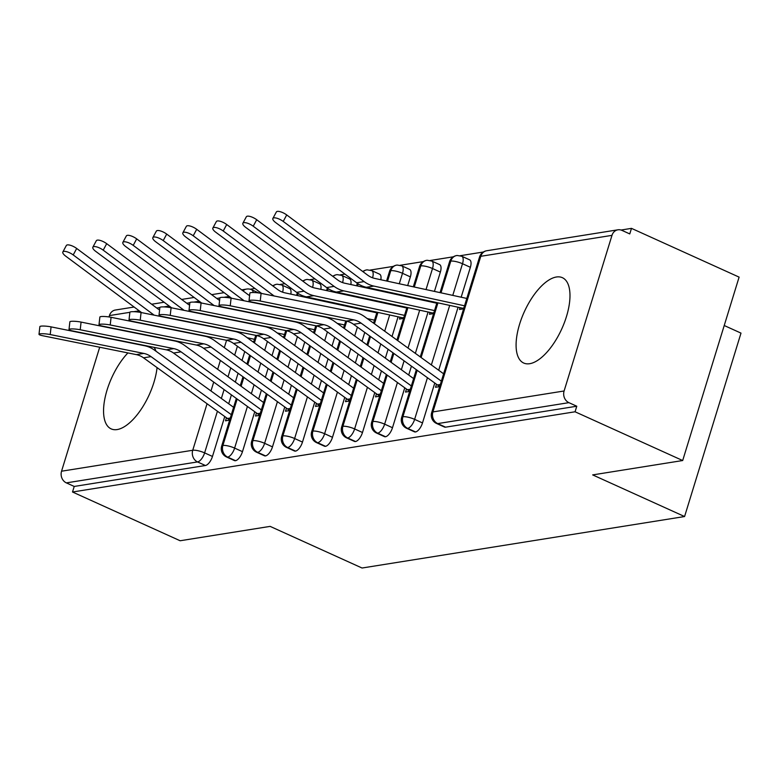<?xml version="1.0" encoding="UTF-8"?>
<svg xmlns="http://www.w3.org/2000/svg" width="780" height="780" viewBox="0 0 780 780"><rect width="100%" height="100%" fill="white"/><g stroke="black" fill="none" stroke-linecap="round" stroke-linejoin="round"><path stroke-width="1.17" d="M529.698 363.704A46.849 20.592 114.4 0 1 523.702 363.031A46.849 20.592 114.4 0 1 521.742 317.947A46.849 20.592 114.4 0 1 556.374 277.007A46.849 20.592 114.4 0 1 562.37 277.68A46.849 20.592 114.4 0 1 564.33 322.764A46.849 20.592 114.4 0 1 529.698 363.704M157.072 367.614A46.849 20.592 114.4 0 1 117.156 429.565A46.849 20.592 114.4 0 1 111.16 428.883A46.849 20.592 114.4 0 1 105.212 397.04A46.849 20.592 114.4 0 1 127.92 352.921M631.488 228.364L629.772 233.922L621.913 230.363A9.009 7.771 80.9 0 0 617.926 229.807A9.009 7.771 80.9 0 0 611.978 235.365L564.096 390.985A9.009 7.771 80.9 0 0 568.903 402.656L576.771 406.224L575.065 411.781L682.685 460.531L739.108 277.124L631.488 228.364L621.046 230.032M483.366 252.008L460.2 255.713M453.365 256.796L430.19 260.5M423.365 261.593L400.189 265.288M393.364 266.38L370.188 270.075M363.363 271.167L362.485 271.303M344.945 274.111L340.187 274.862M333.352 275.954L332.485 276.101M314.944 278.899L310.177 279.659M303.352 280.741L302.484 280.888M284.934 283.686L280.176 284.447M273.351 285.538L272.474 285.675M254.933 288.473L250.165 289.234M724.22 325.514L741 333.119L684.577 516.535L362.047 568.015L270.143 526.383L180.141 540.755L72.511 492.005L74.227 486.447L205.413 465.504L197.545 461.935L66.359 482.878L74.227 486.447M154.147 347.373A46.849 20.592 114.4 0 1 155.971 351.195M66.359 482.878A9.009 7.771 -99.1 0 1 61.552 471.208L99.694 347.236M109.005 316.943L109.424 315.578A9.009 7.771 -99.1 0 1 115.382 310.021L134.121 307.027M575.065 411.781L72.511 492.005M682.685 460.531L592.673 474.903L684.577 516.535M226.444 417.758L225.508 420.81L229.651 420.147M253.588 342.332L255.743 335.341M244.745 351.556L242.014 360.438M238.076 373.22L235.345 382.102M231.416 394.875L228.686 403.767M224.747 416.54L212.472 456.446A9.009 3.958 114.4 0 1 205.413 465.504M576.771 406.224L445.585 427.167A9.009 3.958 114.4 0 1 444.434 427.031L436.566 423.472A9.009 3.958 -65.6 0 0 437.716 423.598L445.585 427.167M470.369 267.296L462.511 263.728A9.009 3.958 114.4 0 0 461.731 256.24L469.589 259.808A9.009 3.958 114.4 0 1 470.369 267.296L461.165 297.209M458.084 307.223L438.701 370.237M434.772 383.019L422.497 422.926A9.009 3.958 114.4 0 1 415.584 431.954A9.009 3.958 114.4 0 1 414.424 431.818L406.565 428.259A9.009 3.958 -65.6 0 0 407.716 428.395L415.584 431.954M436.469 384.238L435.523 387.28L439.666 386.617M460.024 307.651L459.469 309.465L463.613 308.812M440.369 272.084L432.51 268.525A9.009 3.958 114.4 0 0 431.72 261.037L439.589 264.596A9.009 3.958 114.4 0 1 440.369 272.084L434.431 291.398M431.35 301.411L431.165 302.006M428.084 312.019L415.36 353.369M411.43 366.142L408.7 375.024M404.771 387.806L392.486 427.713A9.009 3.958 114.4 0 1 385.573 436.741A9.009 3.958 114.4 0 1 384.423 436.615L376.565 433.046A9.009 3.958 -65.6 0 0 377.715 433.183L385.573 436.741M406.458 389.025L405.522 392.067L409.666 391.404M430.024 312.439L429.458 314.262L433.602 313.599M410.368 276.871L402.5 273.312A9.009 3.958 114.4 0 0 401.719 265.824L409.588 269.383A9.009 3.958 114.4 0 1 410.368 276.871L407.686 285.587M404.606 295.601L404.42 296.185M401.339 306.199L401.164 306.793M398.083 316.807L392.028 336.492M388.089 349.274L385.359 358.156M381.43 370.929L378.7 379.821M374.77 392.594L362.485 432.5A9.009 3.958 114.4 0 1 355.573 441.529A9.009 3.958 114.4 0 1 354.422 441.402L346.554 437.843A9.009 3.958 -65.6 0 0 347.714 437.97L355.573 441.529M376.457 393.812L375.521 396.864L379.665 396.201M400.023 317.226L399.457 319.049L403.601 318.386M372.587 277.797A9.009 3.958 114.4 0 0 371.719 270.611L379.577 274.17A9.009 3.958 114.4 0 1 380.835 279.747M377.861 289.78L377.686 290.375M374.605 300.388L374.419 300.973M371.339 310.986L371.163 311.581M364.757 332.397L362.017 341.279M358.088 354.061L355.358 362.944M351.429 375.726L348.689 384.608M344.76 397.381L332.485 437.297A9.009 3.958 114.4 0 1 325.572 446.316A9.009 3.958 114.4 0 1 324.421 446.189L316.553 442.63A9.009 3.958 -65.6 0 0 317.704 442.757L325.572 446.316M346.456 398.609L345.52 401.651L349.664 400.988M373.601 323.173L376.974 312.215M342.586 282.594A9.009 3.958 114.4 0 0 341.718 275.398L349.577 278.957A9.009 3.958 114.4 0 1 350.834 284.534M347.86 294.577L347.685 295.162M344.604 305.175L344.419 305.77M334.747 337.184L332.017 346.076M328.087 358.849L325.357 367.731M321.428 380.513L318.689 389.395M314.759 402.168L302.484 442.084A9.009 3.958 114.4 0 1 295.571 451.113A9.009 3.958 114.4 0 1 294.411 450.976L286.552 447.418A9.009 3.958 -65.6 0 0 287.703 447.544L295.571 451.113M316.456 403.397L315.52 406.438L319.663 405.776M343.6 327.961L345.745 320.97M312.585 287.381A9.009 3.958 114.4 0 0 311.707 280.186L319.576 283.754A9.009 3.958 114.4 0 1 320.834 289.322M317.86 299.364L317.674 299.949M304.746 341.981L302.016 350.863M298.087 363.636L295.347 372.528M291.418 385.3L288.688 394.183M284.758 406.965L272.483 446.872A9.009 3.958 114.4 0 1 265.561 455.9A9.009 3.958 114.4 0 1 264.41 455.773L256.552 452.205A9.009 3.958 -65.6 0 0 257.702 452.341L265.561 455.9M286.445 408.184L285.509 411.226L289.653 410.563M313.589 332.758L315.744 325.767M282.584 292.168A9.009 3.958 114.4 0 0 281.707 284.983L289.575 288.541A9.009 3.958 114.4 0 1 290.823 294.119M274.745 346.769L272.015 355.651M268.086 368.433L265.346 377.315M261.417 390.088L258.687 398.97M254.758 411.752L242.473 451.659A9.009 3.958 114.4 0 1 235.56 460.688A9.009 3.958 114.4 0 1 234.409 460.561L226.551 456.992A9.009 3.958 -65.6 0 0 227.701 457.129L235.56 460.688M256.444 412.971L255.508 416.013L259.652 415.36M283.589 337.545L285.743 330.554M237.169 399.038L222.895 445.448A9.009 7.771 80.9 0 0 227.701 457.129A9.009 3.958 -65.6 0 0 234.614 448.1L242.473 451.659M256.708 335.536L254.426 342.937M250.497 355.719L247.767 364.601M243.838 377.374L241.098 386.266M281.707 284.983L277.163 284.212A9.009 7.771 80.9 0 0 276.724 284.271A9.009 7.771 80.9 0 0 273.049 286.094M267.169 394.251L252.895 440.661A9.009 7.771 80.9 0 0 257.702 452.341A9.009 3.958 -65.6 0 0 264.615 443.313L272.483 446.872M298.184 293.456L297.531 295.571M286.709 330.749L284.427 338.149M280.498 350.932L277.768 359.814M273.839 372.587L271.108 381.469M311.707 280.186L307.164 279.425A9.009 7.771 80.9 0 0 306.725 279.484A9.009 7.771 80.9 0 0 303.049 281.307M297.18 389.464L282.896 435.874A9.009 7.771 80.9 0 0 287.703 447.544A9.009 3.958 -65.6 0 0 294.616 438.526L302.484 442.084M328.185 288.668L327.532 290.784M324.451 300.797L324.275 301.382M316.709 325.962L314.438 333.362M310.508 346.135L307.769 355.027M303.839 367.799L301.109 376.681M341.718 275.398L337.165 274.638A9.009 7.771 80.9 0 0 336.726 274.687A9.009 7.771 80.9 0 0 333.05 276.52M327.181 384.667L312.897 431.087A9.009 7.771 80.9 0 0 317.704 442.757A9.009 3.958 -65.6 0 0 324.626 433.729L332.485 437.297M358.186 283.871L357.532 285.997M354.452 296.01L354.276 296.595M351.195 306.608L351.01 307.203M346.71 321.175L344.438 328.575M340.509 341.348L337.769 350.23M333.84 363.012L331.11 371.894M371.719 270.611L367.165 269.851A9.009 7.771 80.9 0 0 366.727 269.899A9.009 7.771 80.9 0 0 363.051 271.732M357.181 379.88L342.907 426.29A9.009 7.771 80.9 0 0 347.714 437.97A9.009 3.958 -65.6 0 0 354.627 428.941L362.485 432.5M401.719 265.824L397.166 265.054A9.009 7.771 80.9 0 0 396.727 265.112A9.009 7.771 80.9 0 0 390.78 270.67L387.543 281.2M384.462 291.213L384.277 291.808M381.196 301.821L381.01 302.416M377.939 312.419L374.439 323.788M370.51 336.56L367.78 345.442M363.851 358.225L361.111 367.107M387.182 375.092L372.908 421.502A9.009 7.771 80.9 0 0 377.715 433.183A9.009 3.958 -65.6 0 0 384.628 424.154L392.486 427.713M431.72 261.037L427.177 260.267A9.009 7.771 80.9 0 0 426.738 260.325A9.009 7.771 80.9 0 0 420.781 265.882L414.277 287.02M411.197 297.034L411.021 297.619M407.94 307.632L397.781 340.655M393.851 353.428L391.111 362.32M417.183 370.305L402.909 416.715A9.009 7.771 80.9 0 0 407.716 428.395A9.009 3.958 -65.6 0 0 414.628 419.367L422.497 422.926M461.731 256.24L457.177 255.479A9.009 7.771 80.9 0 0 456.739 255.538A9.009 7.771 80.9 0 0 450.781 261.095L441.022 292.831M437.941 302.845L421.122 357.523M50.212 334.552A7.508 1.16 -173.5 0 0 39 334.298A7.508 1.16 -173.5 0 0 42.715 335.741L136.305 354.617L143.803 353.418L50.212 334.552L51.08 326.878L144.671 345.755A30.03 25.906 -99.1 0 1 154.44 350.093L233.6 407.316M39 334.298L39.868 326.635A7.508 1.16 6.5 0 1 51.08 326.878M229.739 419.864A18.018 15.541 -99.1 0 1 227.428 418.47L143.53 357.825A22.22 19.168 80.9 0 0 136.305 354.617M231.328 414.677L151.028 356.626A22.22 19.168 80.9 0 0 143.803 353.418M62.848 251.989L66.329 245.505A7.508 2.515 28.3 0 1 76.694 248.469L73.213 254.943A7.508 2.515 -151.7 0 0 62.848 251.989A7.508 2.515 -151.7 0 0 65.705 256.142L141.638 312.624M159.598 309.952A22.22 19.168 -99.1 0 1 157.579 308.636L76.694 248.469M73.213 254.943L154.099 315.12A30.03 25.906 80.9 0 0 154.138 315.149M247.24 337.74L254.514 339.319M252.856 341.806A10.208 8.804 -99.1 0 1 253.666 342.069M80.213 329.755A7.508 1.16 -173.5 0 0 69.001 329.511A7.508 1.16 -173.5 0 0 72.715 330.954L166.306 349.83L173.803 348.631L80.213 329.755L81.081 322.091L174.671 340.967A30.03 25.906 -99.1 0 1 184.441 345.306L263.601 402.529M69.001 329.511L69.868 321.848A7.508 1.16 6.5 0 1 81.081 322.091M259.74 415.077A18.018 15.541 -99.1 0 1 257.429 413.683L173.53 353.038A22.22 19.168 80.9 0 0 166.306 349.83M261.339 409.89L181.038 351.839A22.22 19.168 80.9 0 0 173.803 348.631M110.214 324.968A7.508 1.16 -173.5 0 0 99.002 324.724A7.508 1.16 -173.5 0 0 102.716 326.167L196.306 345.033L203.814 343.834L110.214 324.968L111.082 317.304L204.682 336.17A30.03 25.906 -99.1 0 1 214.441 340.509L293.602 397.741M99.002 324.724L99.869 317.06A7.508 1.16 6.5 0 1 111.082 317.304M289.741 410.29A18.018 15.541 -99.1 0 1 287.43 408.895L203.531 348.25A22.22 19.168 80.9 0 0 196.306 345.033M291.34 405.103L211.039 347.051A22.22 19.168 80.9 0 0 203.814 343.834M140.215 320.18A7.508 1.16 -173.5 0 0 129.012 319.936A7.508 1.16 -173.5 0 0 132.717 321.38L226.317 340.246L233.815 339.046L140.215 320.18L141.082 312.517L234.682 331.383A30.03 25.906 -99.1 0 1 244.442 335.722L323.602 392.944M129.012 319.936L129.88 312.273A7.508 1.16 6.5 0 1 141.082 312.517M319.741 405.493A18.018 15.541 -99.1 0 1 317.44 404.108L233.542 343.453A22.22 19.168 80.9 0 0 226.317 340.246M321.34 400.306L241.04 342.264A22.22 19.168 80.9 0 0 233.815 339.046M170.225 315.393A7.508 1.16 -173.5 0 0 159.013 315.149A7.508 1.16 -173.5 0 0 162.718 316.592L256.318 335.459L263.815 334.259L170.225 315.393L171.093 307.729L264.683 326.596A30.03 25.906 -99.1 0 1 274.443 330.935L353.613 388.157M159.013 315.149L159.88 307.476A7.508 1.16 6.5 0 1 171.093 307.729M349.752 400.706A18.018 15.541 -99.1 0 1 347.441 399.321L263.543 338.666A22.22 19.168 80.9 0 0 256.318 335.459M351.341 395.519L271.04 337.467A22.22 19.168 80.9 0 0 263.815 334.259M92.849 247.201L96.33 240.718A7.508 2.515 28.3 0 1 106.694 243.682L103.213 250.156A7.508 2.515 -151.7 0 0 92.849 247.201A7.508 2.515 -151.7 0 0 95.706 251.355L171.639 307.837M189.599 305.165A22.22 19.168 -99.1 0 1 187.58 303.849L106.694 243.682M103.213 250.156L184.099 310.323A30.03 25.906 80.9 0 0 184.139 310.352M277.241 332.953L284.515 334.532M282.857 337.019A10.208 8.804 -99.1 0 1 283.676 337.282M122.85 242.414L126.341 235.93A7.508 2.515 28.3 0 1 136.695 238.885L133.214 245.368A7.508 2.515 -151.7 0 0 122.85 242.414A7.508 2.515 -151.7 0 0 125.716 246.568L201.649 303.049M219.599 300.378A22.22 19.168 -99.1 0 1 217.591 299.062L136.695 238.885M133.214 245.368L214.1 305.536A30.03 25.906 80.9 0 0 214.139 305.565M307.242 328.165L314.515 329.745M312.858 332.221A10.208 8.804 -99.1 0 1 313.677 332.494M152.851 237.617L156.341 231.143A7.508 2.515 28.3 0 1 166.705 234.097L163.215 240.581A7.508 2.515 -151.7 0 0 152.851 237.617A7.508 2.515 -151.7 0 0 155.717 241.78L231.65 298.262M249.61 295.591A22.22 19.168 -99.1 0 1 247.591 294.265L166.705 234.097M163.215 240.581L244.101 300.748A30.03 25.906 80.9 0 0 244.15 300.778M337.243 323.378L344.526 324.958M342.869 327.434A10.208 8.804 -99.1 0 1 343.678 327.707M182.861 232.83L186.342 226.356A7.508 2.515 28.3 0 1 196.706 229.31L193.216 235.784A7.508 2.515 -151.7 0 0 182.861 232.83A7.508 2.515 -151.7 0 0 185.718 236.983L261.651 293.465M376.789 312.809L284.788 292.802A22.22 19.168 -99.1 0 1 277.592 289.477L196.706 229.31M193.216 235.784L274.111 295.961A30.03 25.906 80.9 0 0 274.151 295.99M367.253 318.581L374.527 320.171M372.869 322.647A10.208 8.804 -99.1 0 1 373.678 322.91M200.226 310.606A7.508 1.16 -173.5 0 0 189.014 310.352A7.508 1.16 -173.5 0 0 192.728 311.795L286.319 330.671L293.816 329.472L200.226 310.606L201.094 302.933L294.684 321.808A30.03 25.906 -99.1 0 1 304.453 326.147L383.614 383.37M189.014 310.352L189.881 302.689A7.508 1.16 6.5 0 1 201.094 302.933M379.753 395.918A18.018 15.541 -99.1 0 1 377.442 394.524L293.543 333.879A22.22 19.168 80.9 0 0 286.319 330.671M381.342 390.731L301.041 332.68A22.22 19.168 80.9 0 0 293.816 329.472M212.862 228.043L216.343 221.559A7.508 2.515 28.3 0 1 226.707 224.523L223.226 230.997A7.508 2.515 -151.7 0 0 212.862 228.043A7.508 2.515 -151.7 0 0 215.719 232.196L296.615 292.363A30.03 25.906 80.9 0 0 306.325 296.858L402.46 317.752A10.208 8.804 -99.1 0 1 403.679 318.123M406.79 308.012L314.788 288.015A22.22 19.168 -99.1 0 1 307.593 284.69L226.707 224.523M223.226 230.997L304.112 291.174A30.03 25.906 80.9 0 0 313.833 295.659L404.527 315.373M230.227 305.809A7.508 1.16 -173.5 0 0 219.014 305.565A7.508 1.16 -173.5 0 0 222.729 307.008L316.319 325.874L323.817 324.685L230.227 305.809L231.095 298.145L324.685 317.021A30.03 25.906 -99.1 0 1 334.454 321.36L413.615 378.583M219.014 305.565L219.882 297.901A7.508 1.16 6.5 0 1 231.095 298.145M409.753 391.131A18.018 15.541 -99.1 0 1 407.443 389.737L323.544 329.092A22.22 19.168 80.9 0 0 316.319 325.874M411.352 385.944L331.052 327.892A22.22 19.168 80.9 0 0 323.817 324.685M242.863 223.255L246.343 216.772A7.508 2.515 28.3 0 1 256.708 219.736L253.227 226.21A7.508 2.515 -151.7 0 0 242.863 223.255A7.508 2.515 -151.7 0 0 245.729 227.409L326.615 287.576A30.03 25.906 80.9 0 0 336.336 292.061L432.461 312.965A10.208 8.804 -99.1 0 1 433.69 313.336M436.8 303.225L344.789 283.218A22.22 19.168 -99.1 0 1 337.594 279.903L256.708 219.736M253.227 226.21L334.113 286.377A30.03 25.906 80.9 0 0 343.834 290.872L434.528 310.586M260.227 301.022A7.508 1.16 -173.5 0 0 249.025 300.778A7.508 1.16 -173.5 0 0 252.73 302.221L346.32 321.087L353.827 319.888L260.227 301.022L261.095 293.358L354.695 312.224A30.03 25.906 -99.1 0 1 364.455 316.563L443.615 373.796M249.025 300.778L249.883 293.114A7.508 1.16 6.5 0 1 261.095 293.358M439.754 386.344A18.018 15.541 -99.1 0 1 437.444 384.95L353.555 324.305A22.22 19.168 80.9 0 0 346.32 321.087M441.353 381.157L361.052 323.105A22.22 19.168 80.9 0 0 353.827 319.888M272.863 218.468L276.354 211.984A7.508 2.515 28.3 0 1 286.709 214.939L283.228 221.422A7.508 2.515 -151.7 0 0 272.863 218.468A7.508 2.515 -151.7 0 0 275.73 222.622L356.616 282.789A30.03 25.906 80.9 0 0 366.337 287.274L462.462 308.178A10.208 8.804 -99.1 0 1 463.69 308.548M466.801 298.438L374.79 278.431A22.22 19.168 -99.1 0 1 367.604 275.116L286.709 214.939M283.228 221.422L364.114 281.59A30.03 25.906 80.9 0 0 373.834 286.075L464.539 305.799M61.552 471.208L192.738 450.265L207.051 403.748M210.98 390.965L213.71 382.083M217.649 369.31L220.379 360.418M224.309 347.646L226.57 340.304M229.222 296.459L223.801 297.326M219.882 297.95L216.762 298.447M199.222 301.246L193.801 302.113M189.871 302.738L186.761 303.235M169.221 306.033L163.79 306.901M159.871 307.525L156.761 308.022M139.22 310.83L133.79 311.688M129.87 312.322L109.424 315.578M242.97 290.833A9.009 7.771 -99.1 0 1 246.568 289.078L241.663 289.868M217.425 411.245L204.614 452.887A9.009 3.958 -65.6 0 1 197.545 461.935A9.009 7.771 -99.1 0 1 192.738 450.265A9.009 2.252 17.1 0 1 204.614 452.887L212.472 456.446M611.978 235.365L480.792 256.298L432.91 411.928L564.096 390.985M568.903 402.656L437.716 423.598A9.009 7.771 80.9 0 1 432.91 411.928A9.009 2.252 17.1 0 0 431.671 412.62A9.009 9.009 0 0 0 436.566 423.472M617.926 229.807L486.74 250.741A9.009 7.771 80.9 0 0 480.792 256.298A9.009 2.252 17.1 0 0 479.554 256.99L431.671 412.62M237.412 346.261L234.682 355.144M230.753 367.916L228.014 376.808M224.084 389.581L221.354 398.463M226.551 456.992A9.009 9.009 0 0 1 221.656 446.14A9.009 2.252 17.1 0 1 222.895 445.448A9.009 2.252 17.1 0 1 234.614 448.09L247.426 406.448M246.568 289.078A9.009 9.009 0 0 1 251.706 289.77A9.009 3.958 114.4 0 1 253.139 292.529M267.413 341.465L264.683 350.347M260.754 363.129L258.014 372.011M254.085 384.793L251.355 393.676M309.455 297.531L309.28 298.126M297.414 336.677L294.684 345.56M290.755 358.342L288.015 367.224M284.086 379.997L281.356 388.879M277.427 401.661L264.615 443.313M339.456 292.744L339.281 293.339M336.2 303.352L336.014 303.937M327.415 331.89L324.685 340.772M320.755 353.545L318.026 362.437M314.087 375.209L311.356 384.091M307.427 396.874L294.616 438.516A9.009 2.252 17.1 0 0 282.896 435.874A9.009 2.252 17.1 0 0 281.658 436.566A9.009 9.009 0 0 0 286.552 447.418M369.466 287.956L369.281 288.551M366.2 298.565L366.015 299.149M362.944 309.163L362.758 309.757M357.425 327.103L354.685 335.985M350.756 348.757L348.026 357.64M344.097 370.422L341.357 379.304M337.428 392.087L324.616 433.729A9.009 2.252 17.1 0 0 312.897 431.087A9.009 2.252 17.1 0 0 311.659 431.769A9.009 9.009 0 0 0 316.553 442.63M386.578 280.995L389.542 271.362A9.009 2.252 17.1 0 1 390.78 270.67A9.009 2.252 17.1 0 1 402.5 273.312L399.282 283.754M396.201 293.767L396.026 294.362M392.944 304.375L392.759 304.96M389.678 314.974L384.696 331.198M380.757 343.97L378.027 352.852M374.098 365.635L371.368 374.517M367.429 387.29L354.617 428.932A9.009 2.252 17.1 0 0 342.907 426.29A9.009 2.252 17.1 0 0 341.669 426.982A9.009 9.009 0 0 0 346.554 437.843M413.312 286.806L419.543 266.575A9.009 2.252 17.1 0 1 420.781 265.882A9.009 2.252 17.1 0 1 432.5 268.525L426.026 289.575M422.945 299.588L422.76 300.173M419.679 310.186L408.028 348.065M404.098 360.838L401.369 369.73M397.439 382.502L384.628 424.154M440.056 292.627L449.543 261.778A9.009 2.252 17.1 0 1 450.781 261.095A9.009 2.252 17.1 0 1 462.501 263.738L452.77 295.386M449.69 305.399L431.369 364.933M427.44 377.715L414.628 419.357A9.009 2.252 17.1 0 0 402.909 416.715A9.009 2.252 17.1 0 0 401.671 417.407A9.009 9.009 0 0 0 406.565 428.259M256.552 452.205A9.009 9.009 0 0 1 251.657 441.353A9.009 2.252 17.1 0 1 252.895 440.661A9.009 2.252 17.1 0 1 264.615 443.303M376.565 433.046A9.009 9.009 0 0 1 371.67 422.194A9.009 2.252 17.1 0 1 372.908 421.502A9.009 2.252 17.1 0 1 384.628 424.144M227.428 418.47L230.305 418.012M143.53 357.825L151.028 356.626M253.851 341.474L252.661 341.669M257.429 413.683L260.305 413.224M173.53 353.038L181.038 351.839M287.43 408.895L290.306 408.437M203.531 348.25L211.039 347.051M317.44 404.108L320.317 403.65M233.542 343.453L241.04 342.264M347.441 399.321L350.317 398.863M263.543 338.666L271.04 337.467M283.852 336.687L282.672 336.872M313.862 331.9L312.673 332.085M343.863 327.113L342.673 327.298M373.864 322.315L372.674 322.51M377.442 394.524L380.318 394.066M293.543 333.879L301.041 332.68M304.112 291.174L296.615 292.363M313.833 295.659L306.325 296.858M403.865 317.528L402.46 317.752M407.443 389.737L410.319 389.279M323.544 329.092L331.052 327.892M334.113 286.377L326.615 287.576M343.834 290.872L336.336 292.061M433.865 312.741L432.461 312.965M437.444 384.95L440.329 384.491M353.555 324.305L361.052 323.105M364.114 281.59L356.616 282.789M373.834 286.075L366.337 287.274M463.876 307.954L462.462 308.178M151.661 304.229L164.122 302.24M181.662 299.442L194.123 297.453M211.663 294.655L224.123 292.666M221.656 446.14L236.33 398.434M240.259 385.651L242.989 376.769M246.928 363.997L249.659 355.115M276.724 284.271A9.009 9.009 0 0 0 272.795 285.909M251.706 289.77L258.745 292.958M251.657 441.353L266.331 393.647M270.26 380.864L273 371.982M276.929 359.2L279.659 350.317M296.566 295.366L297.326 292.88M306.725 279.484A9.009 9.009 0 0 0 302.796 281.122M281.658 436.566L296.332 388.849M300.271 376.077L303.001 367.195M306.93 354.412L309.66 345.53M323.31 301.177L323.485 300.583M326.566 290.569L327.337 288.093M336.726 274.687A9.009 9.009 0 0 0 332.806 276.334M311.659 431.769L326.342 384.062M330.272 371.29L333.002 362.407M336.931 349.625L339.671 340.743M350.044 306.988L350.23 306.404M353.311 296.39L353.496 295.796M356.577 285.782L357.337 283.306M366.727 269.899A9.009 9.009 0 0 0 362.807 271.547M341.669 426.982L356.343 379.275M360.272 366.493L363.002 357.61M366.931 344.838L369.671 335.956M380.055 302.201L380.231 301.606M383.311 291.603L383.497 291.008M396.727 265.112A9.009 9.009 0 0 0 389.542 271.362M371.67 422.194L386.344 374.488M390.273 361.706L393.013 352.823M396.942 340.051L406.975 307.427M410.056 297.414L410.241 296.819M426.738 260.325A9.009 9.009 0 0 0 419.543 266.575M401.671 417.407L416.344 369.7M420.274 356.918L436.976 302.64M456.739 255.538A9.009 9.009 0 0 0 449.543 261.778M486.74 250.741A9.009 9.009 0 0 0 479.554 256.99"/></g></svg>
